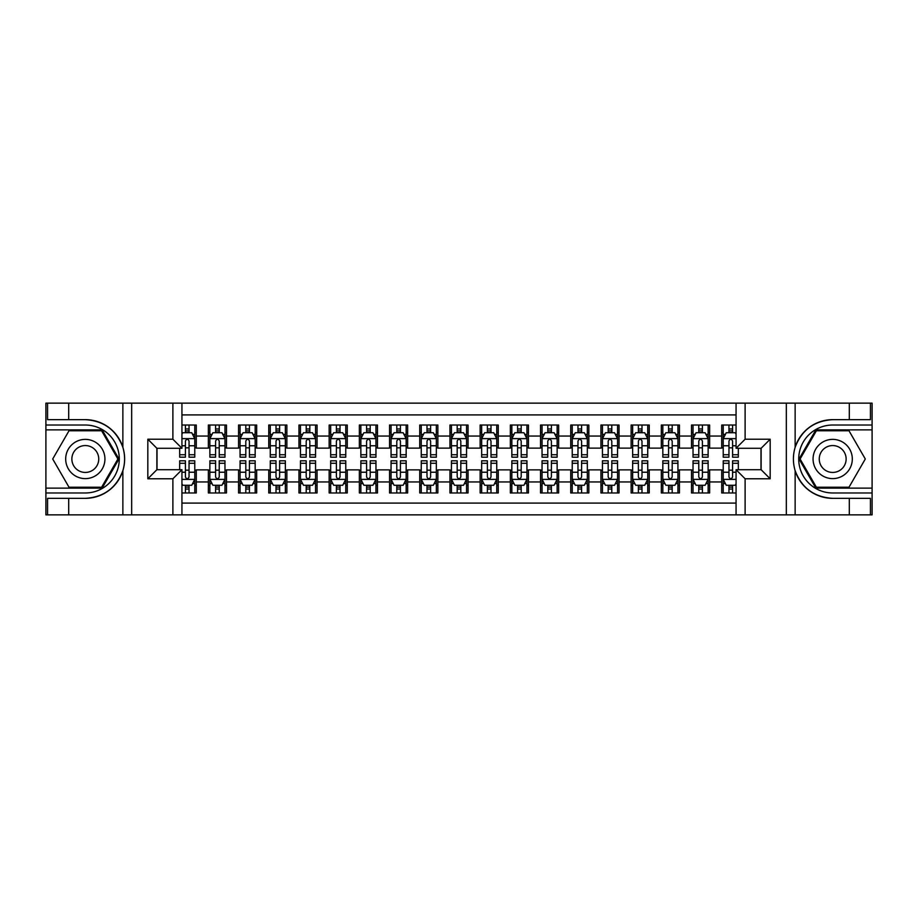 <?xml version="1.0" encoding="UTF-8"?>
<svg xmlns="http://www.w3.org/2000/svg" width="918" height="918" viewBox="0 0 918 918"><rect width="100%" height="100%" fill="white"/><g stroke="black" fill="none" stroke-linecap="round" stroke-linejoin="round"><path stroke-width="1.38" d="M181.936 514.86L736.064 514.86L736.064 469.718L761.125 469.718L761.125 448.282L736.064 448.282L736.064 403.14L181.936 403.14L181.936 448.282L156.875 448.282L156.875 469.718L181.936 469.718L181.936 514.86L68.701 514.86L68.701 498.336L85.305 498.336C103.791 497.212 116.311 487.997 122.863 470.682C125.169 462.901 125.169 455.11 122.863 447.318C116.311 430.003 103.791 420.788 85.305 419.664L68.701 419.664L68.701 403.14L45.9 403.14L45.9 488.135L102.127 488.135L118.961 459L102.127 429.865L45.9 429.865M736.064 425.023L721.72 425.023L721.72 436.05L709.637 436.05L709.637 448.133L721.72 448.133L721.72 436.05M709.637 436.05L709.637 425.023L691.518 425.023L691.518 436.05L679.446 436.05L679.446 448.133L691.518 448.133L691.518 436.05M679.446 436.05L679.446 425.023L661.327 425.023L661.327 436.05L649.244 436.05L649.244 448.133L661.327 448.133L661.327 436.05M649.244 436.05L649.244 425.023L631.125 425.023L631.125 436.05L619.042 436.05L619.042 448.133L631.125 448.133L631.125 436.05M619.042 436.05L619.042 425.023L600.923 425.023L600.923 436.05L588.851 436.05L588.851 448.133L600.923 448.133L600.923 436.05M588.851 436.05L588.851 425.023L570.732 425.023L570.732 436.05L558.649 436.05L558.649 448.133L570.732 448.133L570.732 436.05M558.649 436.05L558.649 425.023L540.53 425.023L540.53 436.05L528.458 436.05L528.458 448.133L540.53 448.133L540.53 436.05M528.458 436.05L528.458 425.023L510.339 425.023L510.339 436.05L498.256 436.05L498.256 448.133L510.339 448.133L510.339 436.05M498.256 436.05L498.256 425.023L480.137 425.023L480.137 436.05L468.054 436.05L468.054 448.133L480.137 448.133L480.137 436.05M468.054 436.05L468.054 425.023L449.946 425.023L449.946 436.05L437.863 436.05L437.863 448.133L449.946 448.133L449.946 436.05M437.863 436.05L437.863 425.023L419.744 425.023L419.744 436.05L407.661 436.05L407.661 448.133L419.744 448.133L419.744 436.05M407.661 436.05L407.661 425.023L389.542 425.023L389.542 436.05L377.47 436.05L377.47 448.133L389.542 448.133L389.542 436.05M377.47 436.05L377.47 425.023L359.351 425.023L359.351 436.05L347.268 436.05L347.268 448.133L359.351 448.133L359.351 436.05M347.268 436.05L347.268 425.023L329.149 425.023L329.149 436.05L317.077 436.05L317.077 448.133L329.149 448.133L329.149 436.05M317.077 436.05L317.077 425.023L298.958 425.023L298.958 436.05L286.875 436.05L286.875 448.133L298.958 448.133L298.958 436.05M286.875 436.05L286.875 425.023L268.756 425.023L268.756 436.05L256.673 436.05L256.673 448.133L268.756 448.133L268.756 436.05M256.673 436.05L256.673 425.023L238.554 425.023L238.554 436.05L226.482 436.05L226.482 448.133L238.554 448.133L238.554 436.05M226.482 436.05L226.482 425.023L208.363 425.023L208.363 448.133L196.28 448.133L196.28 425.023L181.936 425.023M181.936 492.977L196.28 492.977L196.28 469.867L208.363 469.867L208.363 492.977L226.482 492.977L226.482 469.867L238.554 469.867L238.554 481.95L226.482 481.95M238.554 481.95L238.554 492.977L256.673 492.977L256.673 469.867L268.756 469.867L268.756 481.95L256.673 481.95M268.756 481.95L268.756 492.977L286.875 492.977L286.875 469.867L298.958 469.867L298.958 481.95L286.875 481.95M298.958 481.95L298.958 492.977L317.077 492.977L317.077 469.867L329.149 469.867L329.149 481.95L317.077 481.95M329.149 481.95L329.149 492.977L347.268 492.977L347.268 469.867L359.351 469.867L359.351 481.95L347.268 481.95M359.351 481.95L359.351 492.977L377.47 492.977L377.47 469.867L389.542 469.867L389.542 481.95L377.47 481.95M389.542 481.95L389.542 492.977L407.661 492.977L407.661 469.867L419.744 469.867L419.744 481.95L407.661 481.95M419.744 481.95L419.744 492.977L437.863 492.977L437.863 469.867L449.946 469.867L449.946 481.95L437.863 481.95M449.946 481.95L449.946 492.977L468.054 492.977L468.054 469.867L480.137 469.867L480.137 481.95L468.054 481.95M480.137 481.95L480.137 492.977L498.256 492.977L498.256 469.867L510.339 469.867L510.339 481.95L498.256 481.95M510.339 481.95L510.339 492.977L528.458 492.977L528.458 469.867L540.53 469.867L540.53 481.95L528.458 481.95M540.53 481.95L540.53 492.977L558.649 492.977L558.649 469.867L570.732 469.867L570.732 481.95L558.649 481.95M570.732 481.95L570.732 492.977L588.851 492.977L588.851 469.867L600.923 469.867L600.923 481.95L588.851 481.95M600.923 481.95L600.923 492.977L619.042 492.977L619.042 469.867L631.125 469.867L631.125 481.95L619.042 481.95M631.125 481.95L631.125 492.977L649.244 492.977L649.244 469.867L661.327 469.867L661.327 481.95L649.244 481.95M661.327 481.95L661.327 492.977L679.446 492.977L679.446 469.867L691.518 469.867L691.518 481.95L679.446 481.95M691.518 481.95L691.518 492.977L709.637 492.977L709.637 469.867L721.72 469.867L721.72 481.95L709.637 481.95M736.064 414.913L181.936 414.913M181.936 503.087L736.064 503.087M721.72 481.95L721.72 492.977L736.064 492.977M157.024 448.282L157.024 469.718M760.976 469.718L760.976 448.282M185.413 432.573L189.039 432.573M194.777 432.573L196.28 432.573M185.413 447.823L189.039 447.823M194.777 447.823L196.28 447.823M185.413 470.177L189.039 470.177M194.777 470.177L196.28 470.177M185.413 485.427L189.039 485.427M194.777 485.427L196.28 485.427M208.363 447.823L209.866 447.823M215.604 447.823L219.23 447.823M224.967 447.823L226.482 447.823M208.363 432.573L209.866 432.573M215.604 432.573L219.23 432.573M224.967 432.573L226.482 432.573M208.363 470.177L209.866 470.177M215.604 470.177L219.23 470.177M224.967 470.177L226.482 470.177M208.363 485.427L209.866 485.427M215.604 485.427L219.23 485.427M224.967 485.427L226.482 485.427M238.554 470.177L240.068 470.177M245.806 470.177L249.432 470.177M255.17 470.177L256.673 470.177M238.554 485.427L240.068 485.427M245.806 485.427L249.432 485.427M255.17 485.427L256.673 485.427M238.554 432.573L240.068 432.573M245.806 432.573L249.432 432.573M255.17 432.573L256.673 432.573M238.554 447.823L240.068 447.823M245.806 447.823L249.432 447.823M255.17 447.823L256.673 447.823M268.756 470.177L270.271 470.177M276.008 470.177L279.623 470.177M285.36 470.177L286.875 470.177M268.756 485.427L270.271 485.427M276.008 485.427L279.623 485.427M285.36 485.427L286.875 485.427M268.756 432.573L270.271 432.573M276.008 432.573L279.623 432.573M285.36 432.573L286.875 432.573M268.756 447.823L270.271 447.823M276.008 447.823L279.623 447.823M285.36 447.823L286.875 447.823M298.958 470.177L300.461 470.177M306.199 470.177L309.825 470.177M315.562 470.177L317.077 470.177M298.958 485.427L300.461 485.427M306.199 485.427L309.825 485.427M315.562 485.427L317.077 485.427M298.958 432.573L300.461 432.573M306.199 432.573L309.825 432.573M315.562 432.573L317.077 432.573M298.958 447.823L300.461 447.823M306.199 447.823L309.825 447.823M315.562 447.823L317.077 447.823M329.149 470.177L330.664 470.177M336.401 470.177L340.027 470.177M345.765 470.177L347.268 470.177M329.149 485.427L330.664 485.427M336.401 485.427L340.027 485.427M345.765 485.427L347.268 485.427M329.149 432.573L330.664 432.573M336.401 432.573L340.027 432.573M345.765 432.573L347.268 432.573M329.149 447.823L330.664 447.823M336.401 447.823L340.027 447.823M345.765 447.823L347.268 447.823M359.351 470.177L360.854 470.177M366.592 470.177L370.218 470.177M375.955 470.177L377.47 470.177M359.351 485.427L360.854 485.427M366.592 485.427L370.218 485.427M375.955 485.427L377.47 485.427M359.351 432.573L360.854 432.573M366.592 432.573L370.218 432.573M375.955 432.573L377.47 432.573M359.351 447.823L360.854 447.823M366.592 447.823L370.218 447.823M375.955 447.823L377.47 447.823M389.542 470.177L391.057 470.177M396.794 470.177L400.42 470.177M406.158 470.177L407.661 470.177M389.542 485.427L391.057 485.427M396.794 485.427L400.42 485.427M406.158 485.427L407.661 485.427M389.542 432.573L391.057 432.573M396.794 432.573L400.42 432.573M406.158 432.573L407.661 432.573M389.542 447.823L391.057 447.823M396.794 447.823L400.42 447.823M406.158 447.823L407.661 447.823M419.744 470.177L421.259 470.177M426.996 470.177L430.611 470.177M436.348 470.177L437.863 470.177M419.744 485.427L421.259 485.427M426.996 485.427L430.611 485.427M436.348 485.427L437.863 485.427M419.744 432.573L421.259 432.573M426.996 432.573L430.611 432.573M436.348 432.573L437.863 432.573M419.744 447.823L421.259 447.823M426.996 447.823L430.611 447.823M436.348 447.823L437.863 447.823M449.946 470.177L451.449 470.177M457.187 470.177L460.813 470.177M466.551 470.177L468.054 470.177M449.946 485.427L451.449 485.427M457.187 485.427L460.813 485.427M466.551 485.427L468.054 485.427M449.946 432.573L451.449 432.573M457.187 432.573L460.813 432.573M466.551 432.573L468.054 432.573M449.946 447.823L451.449 447.823M457.187 447.823L460.813 447.823M466.551 447.823L468.054 447.823M480.137 470.177L481.652 470.177M487.389 470.177L491.004 470.177M496.741 470.177L498.256 470.177M480.137 485.427L481.652 485.427M487.389 485.427L491.004 485.427M496.741 485.427L498.256 485.427M480.137 432.573L481.652 432.573M487.389 432.573L491.004 432.573M496.741 432.573L498.256 432.573M480.137 447.823L481.652 447.823M487.389 447.823L491.004 447.823M496.741 447.823L498.256 447.823M510.339 470.177L511.842 470.177M517.58 470.177L521.206 470.177M526.943 470.177L528.458 470.177M510.339 485.427L511.842 485.427M517.58 485.427L521.206 485.427M526.943 485.427L528.458 485.427M510.339 432.573L511.842 432.573M517.58 432.573L521.206 432.573M526.943 432.573L528.458 432.573M510.339 447.823L511.842 447.823M517.58 447.823L521.206 447.823M526.943 447.823L528.458 447.823M540.53 470.177L542.045 470.177M547.782 470.177L551.408 470.177M557.146 470.177L558.649 470.177M540.53 485.427L542.045 485.427M547.782 485.427L551.408 485.427M557.146 485.427L558.649 485.427M540.53 432.573L542.045 432.573M547.782 432.573L551.408 432.573M557.146 432.573L558.649 432.573M540.53 447.823L542.045 447.823M547.782 447.823L551.408 447.823M557.146 447.823L558.649 447.823M570.732 470.177L572.235 470.177M577.973 470.177L581.599 470.177M587.336 470.177L588.851 470.177M570.732 485.427L572.235 485.427M577.973 485.427L581.599 485.427M587.336 485.427L588.851 485.427M570.732 432.573L572.235 432.573M577.973 432.573L581.599 432.573M587.336 432.573L588.851 432.573M570.732 447.823L572.235 447.823M577.973 447.823L581.599 447.823M587.336 447.823L588.851 447.823M600.923 470.177L602.438 470.177M608.175 470.177L611.801 470.177M617.539 470.177L619.042 470.177M600.923 485.427L602.438 485.427M608.175 485.427L611.801 485.427M617.539 485.427L619.042 485.427M600.923 432.573L602.438 432.573M608.175 432.573L611.801 432.573M617.539 432.573L619.042 432.573M600.923 447.823L602.438 447.823M608.175 447.823L611.801 447.823M617.539 447.823L619.042 447.823M631.125 470.177L632.64 470.177M638.377 470.177L641.992 470.177M647.729 470.177L649.244 470.177M631.125 485.427L632.64 485.427M638.377 485.427L641.992 485.427M647.729 485.427L649.244 485.427M631.125 432.573L632.64 432.573M638.377 432.573L641.992 432.573M647.729 432.573L649.244 432.573M631.125 447.823L632.64 447.823M638.377 447.823L641.992 447.823M647.729 447.823L649.244 447.823M661.327 470.177L662.83 470.177M668.568 470.177L672.194 470.177M677.932 470.177L679.446 470.177M661.327 485.427L662.83 485.427M668.568 485.427L672.194 485.427M677.932 485.427L679.446 485.427M661.327 432.573L662.83 432.573M668.568 432.573L672.194 432.573M677.932 432.573L679.446 432.573M661.327 447.823L662.83 447.823M668.568 447.823L672.194 447.823M677.932 447.823L679.446 447.823M691.518 470.177L693.033 470.177M698.77 470.177L702.396 470.177M708.134 470.177L709.637 470.177M691.518 485.427L693.033 485.427M698.77 485.427L702.396 485.427M708.134 485.427L709.637 485.427M691.518 432.573L693.033 432.573M698.77 432.573L702.396 432.573M708.134 432.573L709.637 432.573M691.518 447.823L693.033 447.823M698.77 447.823L702.396 447.823M708.134 447.823L709.637 447.823M721.72 470.177L723.223 470.177M728.961 470.177L732.587 470.177M721.72 485.427L723.223 485.427M728.961 485.427L732.587 485.427M721.72 432.573L723.223 432.573M728.961 432.573L732.587 432.573M721.72 447.823L723.223 447.823M728.961 447.823L732.587 447.823M189.039 428.958L185.413 428.958M179.676 454.731L179.676 457.187L185.413 457.187L185.413 454.731L179.676 454.731L179.676 448.282M192.585 434.386L194.777 434.386L194.777 457.187L189.039 457.187L189.039 441.03C187.834 438.701 186.618 438.701 185.413 441.03L185.413 454.731M194.777 434.386L194.777 425.023M194.777 438.77L191.759 432.734L182.693 432.734L181.936 434.237M185.413 432.734L185.413 425.023M189.039 425.023L189.039 432.734M185.413 489.042L189.039 489.042M181.936 483.763L182.693 485.266L191.759 485.266L194.777 479.23L194.777 460.813L189.039 460.813L189.039 463.269L194.777 463.269M194.777 479.23L194.777 492.977M179.676 469.718L179.676 460.813L185.413 460.813L185.413 476.97C186.618 479.299 187.823 479.299 189.039 476.97L189.039 463.269M189.039 485.266L189.039 492.977M185.413 492.977L185.413 485.266M95.116 442.006A19.634 19.634 0 0 0 68.311 449.189A19.634 19.634 0 0 0 75.494 475.994A19.634 19.634 0 0 0 102.311 468.811A19.634 19.634 0 0 0 95.116 442.006M92.029 447.364A13.437 13.437 0 0 0 73.669 452.276A13.437 13.437 0 0 0 78.592 470.636A13.437 13.437 0 0 0 96.941 465.724A13.437 13.437 0 0 0 92.029 447.364M101.611 487.24L69.011 487.24L52.705 459L69.011 430.76L101.611 430.76L117.906 459L101.611 487.24M842.506 442.006A19.634 19.634 0 0 0 815.689 449.189A19.634 19.634 0 0 0 822.884 475.994A19.634 19.634 0 0 0 849.689 468.811A19.634 19.634 0 0 0 842.506 442.006M839.408 447.364A13.437 13.437 0 0 0 821.059 452.276A13.437 13.437 0 0 0 825.97 470.636A13.437 13.437 0 0 0 844.33 465.724A13.437 13.437 0 0 0 839.408 447.364M848.989 487.24L816.389 487.24L800.094 459L816.389 430.76L848.989 430.76L865.295 459L848.989 487.24M172.882 514.86L172.882 478.783L147.821 478.783L147.821 439.217L172.882 439.217L172.882 403.14L131.664 403.14L131.664 514.86M122.863 447.318L122.863 403.14L68.701 403.14M68.701 514.86L45.9 514.86L45.9 488.135M45.9 492.977L85.305 492.977A33.977 33.977 0 0 0 119.283 459A33.977 33.977 0 0 0 85.305 425.023L45.9 425.023M85.305 498.336A39.336 39.336 0 0 0 124.641 459A39.336 39.336 0 0 0 85.305 419.664M122.863 403.14L131.664 403.14M172.882 403.14L181.936 403.14M68.701 498.336L47.564 498.336L47.564 514.86M68.701 419.664L47.564 419.664L47.564 403.14M172.882 478.783L181.936 469.718M147.821 478.783L156.875 469.718M147.821 439.217L156.875 448.282M172.882 439.217L181.936 448.282M736.064 403.14L849.299 403.14L849.299 419.664L832.695 419.664C814.209 420.788 801.689 430.003 795.137 447.318C792.831 455.099 792.831 462.89 795.137 470.682C801.689 487.997 814.209 497.212 832.695 498.336L849.299 498.336L849.299 514.86L872.1 514.86L872.1 429.865L815.872 429.865L799.039 459L815.872 488.135L872.1 488.135M745.118 403.14L745.118 439.217L770.179 439.217L770.179 478.783L745.118 478.783L745.118 514.86L786.336 514.86L786.336 403.14M832.695 498.336A39.336 39.336 0 0 1 795.137 470.682L795.137 514.86L849.299 514.86M849.299 403.14L872.1 403.14L872.1 429.865M872.1 425.023L832.695 425.023A33.977 33.977 0 0 0 798.717 459A33.977 33.977 0 0 0 832.695 492.977L872.1 492.977M832.695 419.664A39.336 39.336 0 0 0 795.137 447.318L795.137 403.14M795.137 514.86L786.336 514.86M745.118 514.86L736.064 514.86M849.299 419.664L870.436 419.664L870.436 403.14M849.299 498.336L870.436 498.336L870.436 514.86M745.118 439.217L736.064 448.282M770.179 439.217L761.125 448.282M770.179 478.783L761.125 469.718M745.118 478.783L736.064 469.718M219.23 428.958L215.604 428.958M224.967 454.731L219.23 454.731L219.23 457.187L224.967 457.187L224.967 438.77L221.949 432.734L212.896 432.734L209.866 438.77L209.866 457.187L215.604 457.187L215.604 454.731L209.866 454.731M209.866 438.77L209.866 425.023M224.967 438.77L224.967 425.023M215.604 432.734L215.604 425.023M219.23 425.023L219.23 432.734M219.23 454.731L219.23 441.03C218.025 438.701 216.82 438.701 215.604 441.03L215.604 454.731M249.432 428.958L245.806 428.958M255.17 454.731L249.432 454.731L249.432 457.187L255.17 457.187L255.17 438.77L252.152 432.734L243.086 432.734L240.068 438.77L240.068 457.187L245.806 457.187L245.806 454.731L240.068 454.731M240.068 438.77L240.068 425.023M255.17 438.77L255.17 425.023M245.806 432.734L245.806 425.023M249.432 425.023L249.432 432.734M249.432 454.731L249.432 441.03C248.227 438.701 247.011 438.701 245.806 441.03L245.806 454.731M279.623 428.958L276.008 428.958M285.36 454.731L279.623 454.731L279.623 457.187L285.36 457.187L285.36 438.77L282.342 432.734L273.289 432.734L270.271 438.77L270.271 457.187L276.008 457.187L276.008 454.731L270.271 454.731M270.271 438.77L270.271 425.023M285.36 438.77L285.36 425.023M276.008 432.734L276.008 425.023M279.623 425.023L279.623 432.734M279.623 454.731L279.623 441.03C278.418 438.701 277.213 438.701 276.008 441.03L276.008 454.731M309.825 428.958L306.199 428.958M315.562 454.731L309.825 454.731L309.825 457.187L315.562 457.187L315.562 438.77L312.545 432.734L303.479 432.734L300.461 438.77L300.461 457.187L306.199 457.187L306.199 454.731L300.461 454.731M300.461 438.77L300.461 425.023M315.562 438.77L315.562 425.023M306.199 432.734L306.199 425.023M309.825 425.023L309.825 432.734M309.825 454.731L309.825 441.03C308.62 438.701 307.415 438.701 306.199 441.03L306.199 454.731M215.604 489.042L219.23 489.042M209.866 463.269L215.604 463.269L215.604 460.813L209.866 460.813L209.866 479.23L212.896 485.266L221.949 485.266L224.967 479.23L224.967 460.813L219.23 460.813L219.23 463.269L224.967 463.269M224.967 479.23L224.967 492.977M209.866 479.23L209.866 492.977M219.23 485.266L219.23 492.977M215.604 492.977L215.604 485.266M215.604 463.269L215.604 476.97C216.82 479.299 218.025 479.299 219.23 476.97L219.23 463.269M245.806 489.042L249.432 489.042M240.068 463.269L245.806 463.269L245.806 460.813L240.068 460.813L240.068 479.23L243.086 485.266L252.152 485.266L255.17 479.23L255.17 460.813L249.432 460.813L249.432 463.269L255.17 463.269M255.17 479.23L255.17 492.977M240.068 479.23L240.068 492.977M249.432 485.266L249.432 492.977M245.806 492.977L245.806 485.266M245.806 463.269L245.806 476.97C247.011 479.299 248.216 479.299 249.432 476.97L249.432 463.269M276.008 489.042L279.623 489.042M270.271 463.269L276.008 463.269L276.008 460.813L270.271 460.813L270.271 479.23L273.289 485.266L282.342 485.266L285.36 479.23L285.36 460.813L279.623 460.813L279.623 463.269L285.36 463.269M285.36 479.23L285.36 492.977M270.271 479.23L270.271 492.977M279.623 485.266L279.623 492.977M276.008 492.977L276.008 485.266M276.008 463.269L276.008 476.97C277.213 479.299 278.418 479.299 279.623 476.97L279.623 463.269M306.199 489.042L309.825 489.042M300.461 463.269L306.199 463.269L306.199 460.813L300.461 460.813L300.461 479.23L303.479 485.266L312.545 485.266L315.562 479.23L315.562 460.813L309.825 460.813L309.825 463.269L315.562 463.269M315.562 479.23L315.562 492.977M300.461 479.23L300.461 492.977M309.825 485.266L309.825 492.977M306.199 492.977L306.199 485.266M306.199 463.269L306.199 476.97C307.404 479.299 308.62 479.299 309.825 476.97L309.825 463.269M340.027 428.958L336.401 428.958M345.765 454.731L340.027 454.731L340.027 457.187L345.765 457.187L345.765 438.77L342.735 432.734L333.682 432.734L330.664 438.77L330.664 457.187L336.401 457.187L336.401 454.731L330.664 454.731M330.664 438.77L330.664 425.023M345.765 438.77L345.765 425.023M336.401 432.734L336.401 425.023M340.027 425.023L340.027 432.734M340.027 454.731L340.027 441.03C338.811 438.701 337.606 438.701 336.401 441.03L336.401 454.731M336.401 489.042L340.027 489.042M330.664 463.269L336.401 463.269L336.401 460.813L330.664 460.813L330.664 479.23L333.682 485.266L342.735 485.266L345.765 479.23L345.765 460.813L340.027 460.813L340.027 463.269L345.765 463.269M345.765 479.23L345.765 492.977M330.664 479.23L330.664 492.977M340.027 485.266L340.027 492.977M336.401 492.977L336.401 485.266M336.401 463.269L336.401 476.97C337.606 479.299 338.811 479.299 340.027 476.97L340.027 463.269M370.218 428.958L366.592 428.958M375.955 454.731L370.218 454.731L370.218 457.187L375.955 457.187L375.955 438.77L372.938 432.734L363.884 432.734L360.854 438.77L360.854 457.187L366.592 457.187L366.592 454.731L360.854 454.731M360.854 438.77L360.854 425.023M375.955 438.77L375.955 425.023M366.592 432.734L366.592 425.023M370.218 425.023L370.218 432.734M370.218 454.731L370.218 441.03C369.013 438.701 367.808 438.701 366.592 441.03L366.592 454.731M366.592 489.042L370.218 489.042M360.854 463.269L366.592 463.269L366.592 460.813L360.854 460.813L360.854 479.23L363.884 485.266L372.938 485.266L375.955 479.23L375.955 460.813L370.218 460.813L370.218 463.269L375.955 463.269M375.955 479.23L375.955 492.977M360.854 479.23L360.854 492.977M370.218 485.266L370.218 492.977M366.592 492.977L366.592 485.266M366.592 463.269L366.592 476.97C367.797 479.299 369.013 479.299 370.218 476.97L370.218 463.269M400.42 428.958L396.794 428.958M406.158 454.731L400.42 454.731L400.42 457.187L406.158 457.187L406.158 438.77L403.14 432.734L394.074 432.734L391.057 438.77L391.057 457.187L396.794 457.187L396.794 454.731L391.057 454.731M391.057 438.77L391.057 425.023M406.158 438.77L406.158 425.023M396.794 432.734L396.794 425.023M400.42 425.023L400.42 432.734M400.42 454.731L400.42 441.03C399.215 438.701 397.999 438.701 396.794 441.03L396.794 454.731M396.794 489.042L400.42 489.042M391.057 463.269L396.794 463.269L396.794 460.813L391.057 460.813L391.057 479.23L394.074 485.266L403.14 485.266L406.158 479.23L406.158 460.813L400.42 460.813L400.42 463.269L406.158 463.269M406.158 479.23L406.158 492.977M391.057 479.23L391.057 492.977M400.42 485.266L400.42 492.977M396.794 492.977L396.794 485.266M396.794 463.269L396.794 476.97C397.999 479.299 399.204 479.299 400.42 476.97L400.42 463.269M430.611 428.958L426.996 428.958M436.348 454.731L430.611 454.731L430.611 457.187L436.348 457.187L436.348 438.77L433.33 432.734L424.277 432.734L421.259 438.77L421.259 457.187L426.996 457.187L426.996 454.731L421.259 454.731M421.259 438.77L421.259 425.023M436.348 438.77L436.348 425.023M426.996 432.734L426.996 425.023M430.611 425.023L430.611 432.734M430.611 454.731L430.611 441.03C429.406 438.701 428.201 438.701 426.996 441.03L426.996 454.731M426.996 489.042L430.611 489.042M421.259 463.269L426.996 463.269L426.996 460.813L421.259 460.813L421.259 479.23L424.277 485.266L433.33 485.266L436.348 479.23L436.348 460.813L430.611 460.813L430.611 463.269L436.348 463.269M436.348 479.23L436.348 492.977M421.259 479.23L421.259 492.977M430.611 485.266L430.611 492.977M426.996 492.977L426.996 485.266M426.996 463.269L426.996 476.97C428.201 479.299 429.406 479.299 430.611 476.97L430.611 463.269M460.813 428.958L457.187 428.958M466.551 454.731L460.813 454.731L460.813 457.187L466.551 457.187L466.551 438.77L463.533 432.734L454.467 432.734L451.449 438.77L451.449 457.187L457.187 457.187L457.187 454.731L451.449 454.731M451.449 438.77L451.449 425.023M466.551 438.77L466.551 425.023M457.187 432.734L457.187 425.023M460.813 425.023L460.813 432.734M460.813 454.731L460.813 441.03C459.608 438.701 458.403 438.701 457.187 441.03L457.187 454.731M457.187 489.042L460.813 489.042M451.449 463.269L457.187 463.269L457.187 460.813L451.449 460.813L451.449 479.23L454.467 485.266L463.533 485.266L466.551 479.23L466.551 460.813L460.813 460.813L460.813 463.269L466.551 463.269M466.551 479.23L466.551 492.977M451.449 479.23L451.449 492.977M460.813 485.266L460.813 492.977M457.187 492.977L457.187 485.266M457.187 463.269L457.187 476.97C458.392 479.299 459.597 479.299 460.813 476.97L460.813 463.269M491.004 428.958L487.389 428.958M496.741 454.731L491.004 454.731L491.004 457.187L496.741 457.187L496.741 438.77L493.723 432.734L484.67 432.734L481.652 438.77L481.652 457.187L487.389 457.187L487.389 454.731L481.652 454.731M481.652 438.77L481.652 425.023M496.741 438.77L496.741 425.023M487.389 432.734L487.389 425.023M491.004 425.023L491.004 432.734M491.004 454.731L491.004 441.03C489.799 438.701 488.594 438.701 487.389 441.03L487.389 454.731M487.389 489.042L491.004 489.042M481.652 463.269L487.389 463.269L487.389 460.813L481.652 460.813L481.652 479.23L484.67 485.266L493.723 485.266L496.741 479.23L496.741 460.813L491.004 460.813L491.004 463.269L496.741 463.269M496.741 479.23L496.741 492.977M481.652 479.23L481.652 492.977M491.004 485.266L491.004 492.977M487.389 492.977L487.389 485.266M487.389 463.269L487.389 476.97C488.594 479.299 489.799 479.299 491.004 476.97L491.004 463.269M521.206 428.958L517.58 428.958M526.943 454.731L521.206 454.731L521.206 457.187L526.943 457.187L526.943 438.77L523.926 432.734L514.86 432.734L511.842 438.77L511.842 457.187L517.58 457.187L517.58 454.731L511.842 454.731M511.842 438.77L511.842 425.023M526.943 438.77L526.943 425.023M517.58 432.734L517.58 425.023M521.206 425.023L521.206 432.734M521.206 454.731L521.206 441.03C520.001 438.701 518.796 438.701 517.58 441.03L517.58 454.731M517.58 489.042L521.206 489.042M511.842 463.269L517.58 463.269L517.58 460.813L511.842 460.813L511.842 479.23L514.86 485.266L523.926 485.266L526.943 479.23L526.943 460.813L521.206 460.813L521.206 463.269L526.943 463.269M526.943 479.23L526.943 492.977M511.842 479.23L511.842 492.977M521.206 485.266L521.206 492.977M517.58 492.977L517.58 485.266M517.58 463.269L517.58 476.97C518.785 479.299 520.001 479.299 521.206 476.97L521.206 463.269M551.408 428.958L547.782 428.958M557.146 454.731L551.408 454.731L551.408 457.187L557.146 457.187L557.146 438.77L554.116 432.734L545.062 432.734L542.045 438.77L542.045 457.187L547.782 457.187L547.782 454.731L542.045 454.731M542.045 438.77L542.045 425.023M557.146 438.77L557.146 425.023M547.782 432.734L547.782 425.023M551.408 425.023L551.408 432.734M551.408 454.731L551.408 441.03C550.203 438.701 548.987 438.701 547.782 441.03L547.782 454.731M547.782 489.042L551.408 489.042M542.045 463.269L547.782 463.269L547.782 460.813L542.045 460.813L542.045 479.23L545.062 485.266L554.116 485.266L557.146 479.23L557.146 460.813L551.408 460.813L551.408 463.269L557.146 463.269M557.146 479.23L557.146 492.977M542.045 479.23L542.045 492.977M551.408 485.266L551.408 492.977M547.782 492.977L547.782 485.266M547.782 463.269L547.782 476.97C548.987 479.299 550.192 479.299 551.408 476.97L551.408 463.269M581.599 428.958L577.973 428.958M587.336 454.731L581.599 454.731L581.599 457.187L587.336 457.187L587.336 438.77L584.318 432.734L575.265 432.734L572.235 438.77L572.235 457.187L577.973 457.187L577.973 454.731L572.235 454.731M572.235 438.77L572.235 425.023M587.336 438.77L587.336 425.023M577.973 432.734L577.973 425.023M581.599 425.023L581.599 432.734M581.599 454.731L581.599 441.03C580.394 438.701 579.189 438.701 577.973 441.03L577.973 454.731M577.973 489.042L581.599 489.042M572.235 463.269L577.973 463.269L577.973 460.813L572.235 460.813L572.235 479.23L575.265 485.266L584.318 485.266L587.336 479.23L587.336 460.813L581.599 460.813L581.599 463.269L587.336 463.269M587.336 479.23L587.336 492.977M572.235 479.23L572.235 492.977M581.599 485.266L581.599 492.977M577.973 492.977L577.973 485.266M577.973 463.269L577.973 476.97C579.189 479.299 580.394 479.299 581.599 476.97L581.599 463.269M611.801 428.958L608.175 428.958M617.539 454.731L611.801 454.731L611.801 457.187L617.539 457.187L617.539 438.77L614.521 432.734L605.455 432.734L602.438 438.77L602.438 457.187L608.175 457.187L608.175 454.731L602.438 454.731M602.438 438.77L602.438 425.023M617.539 438.77L617.539 425.023M608.175 432.734L608.175 425.023M611.801 425.023L611.801 432.734M611.801 454.731L611.801 441.03C610.596 438.701 609.38 438.701 608.175 441.03L608.175 454.731M608.175 489.042L611.801 489.042M602.438 463.269L608.175 463.269L608.175 460.813L602.438 460.813L602.438 479.23L605.455 485.266L614.521 485.266L617.539 479.23L617.539 460.813L611.801 460.813L611.801 463.269L617.539 463.269M617.539 479.23L617.539 492.977M602.438 479.23L602.438 492.977M611.801 485.266L611.801 492.977M608.175 492.977L608.175 485.266M608.175 463.269L608.175 476.97C609.38 479.299 610.585 479.299 611.801 476.97L611.801 463.269M641.992 428.958L638.377 428.958M647.729 454.731L641.992 454.731L641.992 457.187L647.729 457.187L647.729 438.77L644.711 432.734L635.658 432.734L632.64 438.77L632.64 457.187L638.377 457.187L638.377 454.731L632.64 454.731M632.64 438.77L632.64 425.023M647.729 438.77L647.729 425.023M638.377 432.734L638.377 425.023M641.992 425.023L641.992 432.734M641.992 454.731L641.992 441.03C640.787 438.701 639.582 438.701 638.377 441.03L638.377 454.731M638.377 489.042L641.992 489.042M632.64 463.269L638.377 463.269L638.377 460.813L632.64 460.813L632.64 479.23L635.658 485.266L644.711 485.266L647.729 479.23L647.729 460.813L641.992 460.813L641.992 463.269L647.729 463.269M647.729 479.23L647.729 492.977M632.64 479.23L632.64 492.977M641.992 485.266L641.992 492.977M638.377 492.977L638.377 485.266M638.377 463.269L638.377 476.97C639.582 479.299 640.787 479.299 641.992 476.97L641.992 463.269M672.194 428.958L668.568 428.958M677.932 454.731L672.194 454.731L672.194 457.187L677.932 457.187L677.932 438.77L674.914 432.734L665.848 432.734L662.83 438.77L662.83 457.187L668.568 457.187L668.568 454.731L662.83 454.731M662.83 438.77L662.83 425.023M677.932 438.77L677.932 425.023M668.568 432.734L668.568 425.023M672.194 425.023L672.194 432.734M672.194 454.731L672.194 441.03C670.989 438.701 669.784 438.701 668.568 441.03L668.568 454.731M668.568 489.042L672.194 489.042M662.83 463.269L668.568 463.269L668.568 460.813L662.83 460.813L662.83 479.23L665.848 485.266L674.914 485.266L677.932 479.23L677.932 460.813L672.194 460.813L672.194 463.269L677.932 463.269M677.932 479.23L677.932 492.977M662.83 479.23L662.83 492.977M672.194 485.266L672.194 492.977M668.568 492.977L668.568 485.266M668.568 463.269L668.568 476.97C669.773 479.299 670.989 479.299 672.194 476.97L672.194 463.269M702.396 428.958L698.77 428.958M708.134 454.731L702.396 454.731L702.396 457.187L708.134 457.187L708.134 438.77L705.104 432.734L696.051 432.734L693.033 438.77L693.033 457.187L698.77 457.187L698.77 454.731L693.033 454.731M693.033 438.77L693.033 425.023M708.134 438.77L708.134 425.023M698.77 432.734L698.77 425.023M702.396 425.023L702.396 432.734M702.396 454.731L702.396 441.03C701.18 438.701 699.975 438.701 698.77 441.03L698.77 454.731M698.77 489.042L702.396 489.042M693.033 463.269L698.77 463.269L698.77 460.813L693.033 460.813L693.033 479.23L696.051 485.266L705.104 485.266L708.134 479.23L708.134 460.813L702.396 460.813L702.396 463.269L708.134 463.269M708.134 479.23L708.134 492.977M693.033 479.23L693.033 492.977M702.396 485.266L702.396 492.977M698.77 492.977L698.77 485.266M698.77 463.269L698.77 476.97C699.975 479.299 701.18 479.299 702.396 476.97L702.396 463.269M732.587 428.958L728.961 428.958M736.064 434.237L735.307 432.734L726.241 432.734L723.223 438.77L723.223 457.187L728.961 457.187L728.961 454.731L723.223 454.731M723.223 438.77L723.223 425.023M738.324 448.282L738.324 457.187L732.587 457.187L732.587 441.03C731.382 438.701 730.177 438.701 728.961 441.03L728.961 454.731M728.961 432.734L728.961 425.023M732.587 425.023L732.587 432.734M728.961 489.042L732.587 489.042M738.324 463.269L738.324 460.813L732.587 460.813L732.587 463.269L738.324 463.269L738.324 469.718M725.415 483.614L723.223 483.614L723.223 460.813L728.961 460.813L728.961 476.97C730.166 479.299 731.382 479.299 732.587 476.97L732.587 463.269M723.223 483.614L723.223 492.977M723.223 479.23L726.241 485.266L735.307 485.266L736.064 483.763M732.587 485.266L732.587 492.977M728.961 492.977L728.961 485.266M208.363 481.95L196.28 481.95M208.363 436.05L196.28 436.05M194.696 438.62L181.936 438.62M194.777 454.731L189.039 454.731M185.413 445.769L181.936 445.769M194.777 445.769L189.039 445.769M189.039 430.875L185.413 430.875M181.936 479.38L194.696 479.38M194.777 483.614L192.585 483.614M179.676 463.269L185.413 463.269M189.039 472.231L194.777 472.231M181.936 472.231L185.413 472.231M185.413 487.125L189.039 487.125M122.863 514.86L122.863 470.682M224.899 438.62L209.947 438.62M209.866 434.386L212.058 434.386M222.787 434.386L224.967 434.386M215.604 445.769L209.866 445.769M224.967 445.769L219.23 445.769M219.23 430.875L215.604 430.875M255.089 438.62L240.149 438.62M240.068 434.386L242.26 434.386M252.978 434.386L255.17 434.386M245.806 445.769L240.068 445.769M255.17 445.769L249.432 445.769M249.432 430.875L245.806 430.875M285.291 438.62L270.34 438.62M270.271 434.386L272.451 434.386M283.18 434.386L285.36 434.386M276.008 445.769L270.271 445.769M285.36 445.769L279.623 445.769M279.623 430.875L276.008 430.875M315.482 438.62L300.542 438.62M300.461 434.386L302.653 434.386M313.371 434.386L315.562 434.386M306.199 445.769L300.461 445.769M315.562 445.769L309.825 445.769M309.825 430.875L306.199 430.875M209.947 479.38L224.899 479.38M224.967 483.614L222.787 483.614M212.058 483.614L209.866 483.614M219.23 472.231L224.967 472.231M209.866 472.231L215.604 472.231M215.604 487.125L219.23 487.125M240.149 479.38L255.089 479.38M255.17 483.614L252.978 483.614M242.26 483.614L240.068 483.614M249.432 472.231L255.17 472.231M240.068 472.231L245.806 472.231M245.806 487.125L249.432 487.125M270.34 479.38L285.291 479.38M285.36 483.614L283.18 483.614M272.451 483.614L270.271 483.614M279.623 472.231L285.36 472.231M270.271 472.231L276.008 472.231M276.008 487.125L279.623 487.125M300.542 479.38L315.482 479.38M315.562 483.614L313.371 483.614M302.653 483.614L300.461 483.614M309.825 472.231L315.562 472.231M300.461 472.231L306.199 472.231M306.199 487.125L309.825 487.125M345.684 438.62L330.732 438.62M330.664 434.386L332.855 434.386M343.573 434.386L345.765 434.386M336.401 445.769L330.664 445.769M345.765 445.769L340.027 445.769M340.027 430.875L336.401 430.875M330.732 479.38L345.684 479.38M345.765 483.614L343.573 483.614M332.855 483.614L330.664 483.614M340.027 472.231L345.765 472.231M330.664 472.231L336.401 472.231M336.401 487.125L340.027 487.125M375.887 438.62L360.935 438.62M360.854 434.386L363.046 434.386M373.764 434.386L375.955 434.386M366.592 445.769L360.854 445.769M375.955 445.769L370.218 445.769M370.218 430.875L366.592 430.875M360.935 479.38L375.887 479.38M375.955 483.614L373.764 483.614M363.046 483.614L360.854 483.614M370.218 472.231L375.955 472.231M360.854 472.231L366.592 472.231M366.592 487.125L370.218 487.125M406.077 438.62L391.137 438.62M391.057 434.386L393.248 434.386M403.966 434.386L406.158 434.386M396.794 445.769L391.057 445.769M406.158 445.769L400.42 445.769M400.42 430.875L396.794 430.875M391.137 479.38L406.077 479.38M406.158 483.614L403.966 483.614M393.248 483.614L391.057 483.614M400.42 472.231L406.158 472.231M391.057 472.231L396.794 472.231M396.794 487.125L400.42 487.125M436.279 438.62L421.328 438.62M421.259 434.386L423.439 434.386M434.168 434.386L436.348 434.386M426.996 445.769L421.259 445.769M436.348 445.769L430.611 445.769M430.611 430.875L426.996 430.875M421.328 479.38L436.279 479.38M436.348 483.614L434.168 483.614M423.439 483.614L421.259 483.614M430.611 472.231L436.348 472.231M421.259 472.231L426.996 472.231M426.996 487.125L430.611 487.125M466.47 438.62L451.53 438.62M451.449 434.386L453.641 434.386M464.359 434.386L466.551 434.386M457.187 445.769L451.449 445.769M466.551 445.769L460.813 445.769M460.813 430.875L457.187 430.875M451.53 479.38L466.47 479.38M466.551 483.614L464.359 483.614M453.641 483.614L451.449 483.614M460.813 472.231L466.551 472.231M451.449 472.231L457.187 472.231M457.187 487.125L460.813 487.125M496.672 438.62L481.721 438.62M481.652 434.386L483.832 434.386M494.561 434.386L496.741 434.386M487.389 445.769L481.652 445.769M496.741 445.769L491.004 445.769M491.004 430.875L487.389 430.875M481.721 479.38L496.672 479.38M496.741 483.614L494.561 483.614M483.832 483.614L481.652 483.614M491.004 472.231L496.741 472.231M481.652 472.231L487.389 472.231M487.389 487.125L491.004 487.125M526.863 438.62L511.923 438.62M511.842 434.386L514.034 434.386M524.752 434.386L526.943 434.386M517.58 445.769L511.842 445.769M526.943 445.769L521.206 445.769M521.206 430.875L517.58 430.875M511.923 479.38L526.863 479.38M526.943 483.614L524.752 483.614M514.034 483.614L511.842 483.614M521.206 472.231L526.943 472.231M511.842 472.231L517.58 472.231M517.58 487.125L521.206 487.125M557.065 438.62L542.113 438.62M542.045 434.386L544.236 434.386M554.954 434.386L557.146 434.386M547.782 445.769L542.045 445.769M557.146 445.769L551.408 445.769M551.408 430.875L547.782 430.875M542.113 479.38L557.065 479.38M557.146 483.614L554.954 483.614M544.236 483.614L542.045 483.614M551.408 472.231L557.146 472.231M542.045 472.231L547.782 472.231M547.782 487.125L551.408 487.125M587.268 438.62L572.316 438.62M572.235 434.386L574.427 434.386M585.145 434.386L587.336 434.386M577.973 445.769L572.235 445.769M587.336 445.769L581.599 445.769M581.599 430.875L577.973 430.875M572.316 479.38L587.268 479.38M587.336 483.614L585.145 483.614M574.427 483.614L572.235 483.614M581.599 472.231L587.336 472.231M572.235 472.231L577.973 472.231M577.973 487.125L581.599 487.125M617.458 438.62L602.518 438.62M602.438 434.386L604.629 434.386M615.347 434.386L617.539 434.386M608.175 445.769L602.438 445.769M617.539 445.769L611.801 445.769M611.801 430.875L608.175 430.875M602.518 479.38L617.458 479.38M617.539 483.614L615.347 483.614M604.629 483.614L602.438 483.614M611.801 472.231L617.539 472.231M602.438 472.231L608.175 472.231M608.175 487.125L611.801 487.125M647.66 438.62L632.709 438.62M632.64 434.386L634.82 434.386M645.549 434.386L647.729 434.386M638.377 445.769L632.64 445.769M647.729 445.769L641.992 445.769M641.992 430.875L638.377 430.875M632.709 479.38L647.66 479.38M647.729 483.614L645.549 483.614M634.82 483.614L632.64 483.614M641.992 472.231L647.729 472.231M632.64 472.231L638.377 472.231M638.377 487.125L641.992 487.125M677.851 438.62L662.911 438.62M662.83 434.386L665.022 434.386M675.74 434.386L677.932 434.386M668.568 445.769L662.83 445.769M677.932 445.769L672.194 445.769M672.194 430.875L668.568 430.875M662.911 479.38L677.851 479.38M677.932 483.614L675.74 483.614M665.022 483.614L662.83 483.614M672.194 472.231L677.932 472.231M662.83 472.231L668.568 472.231M668.568 487.125L672.194 487.125M708.053 438.62L693.101 438.62M693.033 434.386L695.213 434.386M705.942 434.386L708.134 434.386M698.77 445.769L693.033 445.769M708.134 445.769L702.396 445.769M702.396 430.875L698.77 430.875M693.101 479.38L708.053 479.38M708.134 483.614L705.942 483.614M695.213 483.614L693.033 483.614M702.396 472.231L708.134 472.231M693.033 472.231L698.77 472.231M698.77 487.125L702.396 487.125M736.064 438.62L723.304 438.62M723.223 434.386L725.415 434.386M738.324 454.731L732.587 454.731M728.961 445.769L723.223 445.769M736.064 445.769L732.587 445.769M732.587 430.875L728.961 430.875M723.304 479.38L736.064 479.38M723.223 463.269L728.961 463.269M732.587 472.231L736.064 472.231M723.223 472.231L728.961 472.231M728.961 487.125L732.587 487.125"/></g></svg>
